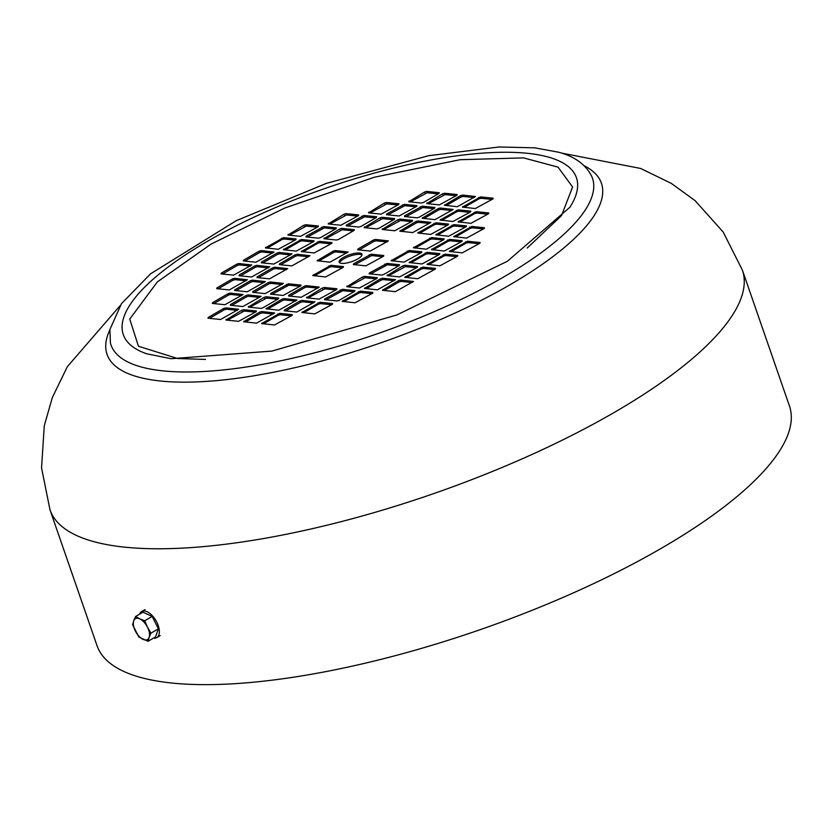 <?xml version="1.0" encoding="UTF-8"?>
<svg xmlns="http://www.w3.org/2000/svg" width="831" height="831" viewBox="0 0 831 831"><rect width="100%" height="100%" fill="white"/><g stroke="black" fill="none" stroke-linecap="round" stroke-linejoin="round"><path stroke-width="1.25" d="M139.608 614.161A15.072 7.811 59.9 0 1 141.665 611.543A15.072 7.811 59.9 0 1 158.212 625.504A15.072 7.811 59.9 0 1 156.789 637.626A15.072 7.811 59.9 0 1 153.486 638.104M148.022 641.283L149.123 637.429A12.06 6.253 59.9 0 1 143.067 639.361A12.06 6.253 59.9 0 1 135.37 631.051A12.06 6.253 59.9 0 1 134.238 628.371A12.06 6.253 59.9 0 1 133.718 620.799L132.607 624.652L138.85 637.024L148.022 641.283L155.47 636.962L158.399 628.838L152.166 616.457L142.994 612.198L135.546 616.519L133.718 620.799A12.06 6.253 59.9 0 1 139.774 618.856L135.546 616.519M150.951 633.149L147.471 627.176A12.06 6.253 59.9 0 1 149.123 637.429L150.951 633.149L158.399 628.838M144.719 620.778L139.774 618.856A12.06 6.253 59.9 0 1 147.471 627.176L144.719 620.778L152.166 616.457M527.186 248.033L561.527 215.613L572.59 186.996L558.037 167.135L523.551 157.89L460.125 159.697L374.376 177.211L284.711 208.051L211.261 243.982L157.36 281.896L129.74 319.073L138.445 346.236L177.574 358.514L205.496 359.439M119.955 305.85L67.353 366.668L52.332 397.519L44.272 425.784L41.55 467.884L50.005 509.881L97.061 645.749A366.367 110.17 -19.1 0 0 309.464 674.606A366.367 110.17 -19.1 0 0 661.569 548.159A366.367 110.17 -19.1 0 0 789.45 405.995L742.395 270.117L723.157 232.005L695.111 200.666L671.355 183.412L640.566 168.433L561.268 153.029M357.756 258.94A12.06 3.625 -19.1 0 0 361.963 254.255A12.06 3.625 -19.1 0 0 354.972 253.31A12.06 3.625 -19.1 0 0 343.38 257.465A12.06 3.625 -19.1 0 0 339.173 262.149A12.06 3.625 -19.1 0 0 346.163 263.095A12.06 3.625 -19.1 0 0 357.756 258.94M361.973 255.013A12.06 3.625 -19.1 0 0 343.847 258.825A12.06 3.625 -19.1 0 0 339.63 262.752M284.431 310.036L284.212 310.773L296.792 312.051L314.949 301.861L302.058 300.417L300.043 300.978L284.431 310.036L284.701 310.825M324.37 287.484L322.355 288.035L306.525 297.83L319.104 299.118L336.732 289.5L336.95 288.762L324.37 287.484L324.848 288.845L308.021 297.986M288.773 295.254L288.554 296.002L301.134 297.28L319.291 287.09L306.41 285.646L304.395 286.207L288.773 295.254L289.043 296.044M278.821 310.223L296.979 300.022L284.098 298.589L282.083 299.139L265.93 308.779L278.821 310.223M342.341 289.313L324.713 298.931L324.495 299.669L337.074 300.947L339.079 300.396L354.702 291.338L354.92 290.601L342.341 289.313L342.808 290.673L325.991 299.814M332.39 304.281L332.608 303.544L320.028 302.255L301.871 312.456L314.762 313.889L332.39 304.281M256.509 323.155L274.666 312.965L261.786 311.521L259.771 312.082L243.618 321.722L256.509 323.155M292.107 315.385L292.325 314.637L279.746 313.36L261.588 323.56L274.479 324.994L292.107 315.385M364.653 276.38L362.638 276.931L346.807 286.726L359.387 288.014L377.014 278.406L377.232 277.658L364.653 276.38L365.121 277.741L348.293 286.882M386.966 263.437L369.338 273.056L369.12 273.794L381.689 275.071L383.704 274.521L399.327 265.463L399.545 264.725L386.966 263.437L387.433 264.798L370.605 273.939M404.936 265.276L402.921 265.827L387.08 275.622L399.659 276.91L417.297 267.302L417.515 266.554L404.936 265.276L405.403 266.637L388.576 275.778M435.257 269.13L435.475 268.392L422.906 267.104L404.739 277.305L417.629 278.749L435.257 269.13M395.317 291.681L413.474 281.48L400.594 280.047L398.579 280.598L382.426 290.248L395.317 291.681M377.347 289.842L395.504 279.652L382.624 278.208L380.608 278.769L364.466 288.409L377.347 289.842M372.672 293.177L372.89 292.439L360.311 291.151L342.154 301.352L355.034 302.785L372.672 293.177M457.32 206.711L475.477 196.521L462.587 195.077L460.571 195.638L444.429 205.278L457.32 206.711M492.918 198.931L493.136 198.194L480.557 196.916L462.4 207.106L475.29 208.55L492.918 198.931M435.008 219.654L453.165 209.454L440.274 208.02L438.259 208.571L422.117 218.21L435.008 219.654M470.606 211.874L470.824 211.136L458.245 209.848L440.087 220.049L452.978 221.482L470.606 211.874M412.695 232.587L430.853 222.396L417.962 220.953L415.947 221.513L399.804 231.153L412.695 232.587M448.293 224.817L448.511 224.079L435.932 222.791L417.775 232.992L430.666 234.425L448.293 224.817M488.576 213.712L488.794 212.975L476.215 211.687L458.058 221.887L470.938 223.321L488.576 213.712M466.264 226.645L466.482 225.907L453.903 224.63L435.745 234.82L448.626 236.264L466.264 226.645M443.951 239.588L444.17 238.85L431.59 237.562L413.433 247.763L426.313 249.196L443.951 239.588M484.234 228.483L484.452 227.746L471.873 226.458L453.716 236.658L466.596 238.092L484.234 228.483M461.922 241.416L462.14 240.678L449.561 239.401L431.403 249.591L444.284 251.035L461.922 241.416M421.639 252.52L421.857 251.783L409.278 250.505L391.121 260.695L404.001 262.139L421.639 252.52M439.609 254.359L439.828 253.621L427.248 252.333L409.091 262.534L421.971 263.967L439.609 254.359M479.882 243.254L480.1 242.517L467.531 241.229L449.363 251.429L462.254 252.863L479.882 243.254M457.569 256.197L457.788 255.46L445.219 254.172L427.051 264.372L439.942 265.806L457.569 256.197M295.857 239.681L296.075 238.944L283.506 237.656L265.338 247.856L278.229 249.29L295.857 239.681M305.818 224.723L303.803 225.274L287.962 235.069L300.542 236.357L318.169 226.738L318.387 226.001L305.818 224.723L306.286 226.084L289.458 235.225M313.827 241.52L314.045 240.782L301.466 239.494L283.309 249.695L296.2 251.128L313.827 241.52M323.778 226.551L306.151 236.17L305.933 236.908L318.512 238.185L320.527 237.635L336.14 228.577L336.358 227.839L323.778 226.551L324.256 227.912L307.428 237.053M331.798 243.348L332.016 242.61L319.436 241.333L301.279 251.523L314.17 252.967L331.798 243.348M341.749 228.39L339.734 228.941L323.903 238.736L336.482 240.024L338.487 239.473L354.11 230.416L354.328 229.678L341.749 228.39L342.216 229.751L325.399 238.892M346.091 213.619L344.076 214.169L328.245 223.965L340.824 225.253L358.452 215.644L358.67 214.897L346.091 213.619L346.569 214.98L329.741 224.121M364.061 215.447L346.434 225.066L346.215 225.803L358.795 227.081L360.799 226.531L376.422 217.473L376.64 216.735L364.061 215.447L364.529 216.808L347.701 225.959M382.031 217.286L380.016 217.836L364.175 227.632L376.755 228.92L378.77 228.369L394.393 219.311L394.611 218.574L382.031 217.286L382.499 218.646L365.671 227.787M386.373 202.515L384.358 203.065L368.528 212.861L381.097 214.149L398.735 204.54L398.953 203.792L386.373 202.515L386.841 203.875L370.013 213.016M404.344 204.343L386.706 213.962L386.488 214.699L399.067 215.987L416.705 206.368L416.923 205.631L404.344 204.343L404.811 205.704L387.984 214.855M400.002 219.124L397.987 219.675L382.146 229.47L394.725 230.758L412.363 221.139L412.571 220.402L400.002 219.124L400.469 220.475L383.642 229.626M422.314 206.181L404.676 215.79L404.458 216.538L417.037 217.815L419.053 217.265L434.675 208.207L434.883 207.47L422.314 206.181L422.782 207.542L405.954 216.683M426.656 191.41L424.641 191.961L408.8 201.756L421.379 203.044L423.395 202.494L439.017 193.436L439.235 192.699L426.656 191.41L427.124 192.771L410.296 201.912M444.627 193.249L442.611 193.8L426.77 203.595L439.35 204.883L456.977 195.264L457.195 194.527L444.627 193.249L445.094 194.599L428.266 203.751M243.815 309.693L241.8 310.243L225.959 320.039L238.539 321.327L256.177 311.708L256.395 310.971L243.815 309.693L244.283 311.043L227.455 320.195M208.217 317.463L207.999 318.2L220.568 319.488L238.736 309.288L225.845 307.854L223.83 308.405L208.217 317.463L208.488 318.252M266.128 296.75L264.113 297.301L248.272 307.096L260.851 308.384L262.866 307.834L278.489 298.776L278.707 298.038L266.128 296.75L266.595 298.111L249.767 307.252M230.53 304.53L230.312 305.268L242.881 306.556L261.048 296.355L248.157 294.912L246.142 295.472L230.53 304.53L230.8 305.32M288.44 283.807L270.802 293.426L270.584 294.164L283.163 295.452L300.801 285.833L301.019 285.095L288.44 283.807L288.908 285.168L272.08 294.319M252.832 291.588L252.624 292.325L265.193 293.613L283.361 283.413L270.47 281.979L268.455 282.53L252.832 291.588L253.112 292.377M212.559 302.692L212.341 303.429L224.921 304.717L243.078 294.517L230.187 293.083L228.172 293.634L212.559 302.692L212.829 303.481M234.872 289.759L234.654 290.497L247.233 291.774L265.39 281.584L252.499 280.14L250.484 280.701L234.872 289.759L235.142 290.549M257.184 276.816L256.966 277.554L269.545 278.842L287.703 268.642L274.812 267.208L272.797 267.759L257.184 276.816L257.454 277.606M216.901 287.921L216.683 288.658L229.263 289.946L247.42 279.746L234.529 278.312L232.524 278.863L216.901 287.921L217.171 288.71M239.214 274.978L238.996 275.726L251.575 277.003L269.732 266.803L256.841 265.369L254.826 265.92L239.214 274.978L239.484 275.767M279.496 263.874L279.278 264.622L291.858 265.899L310.015 255.709L297.124 254.265L295.109 254.826L279.496 263.874L279.767 264.663M261.526 262.045L261.308 262.783L273.887 264.071L292.045 253.871L279.154 252.427L277.139 252.988L261.526 262.045L261.796 262.835M221.243 273.15L221.025 273.887L233.604 275.175L251.762 264.975L238.881 263.531L236.866 264.092L221.243 273.15L221.513 273.939M243.556 260.207L243.338 260.944L255.917 262.232L274.074 252.032L261.194 250.598L259.179 251.149L243.556 260.207L243.826 260.996M371.166 254.213L353.539 263.832L353.32 264.57L365.9 265.858L383.527 256.239L383.745 255.501L371.166 254.213L371.644 255.574L354.816 264.725M357.881 249.061L357.662 249.799L370.242 251.076L388.399 240.886L375.519 239.442L373.503 240.003L357.881 249.061L358.151 249.851M329.959 262.18L348.116 251.99L335.236 250.547L333.221 251.107L317.078 260.747L329.959 262.18M343.255 267.343L343.463 266.606L330.894 265.318L312.726 275.518L325.617 276.962L343.255 267.343M313.619 302.91L302.536 301.778L300.521 302.339L285.708 310.919M335.932 289.967L324.848 288.845M317.961 288.139L306.878 287.007L304.863 287.557L290.05 296.148M295.649 301.071L284.566 299.939L282.55 300.5L267.738 309.09M353.892 291.806L342.808 290.673M331.579 304.748L320.496 303.616L318.491 304.167L303.679 312.757M273.337 314.014L262.253 312.882L260.238 313.432L245.425 322.023M291.307 315.853L280.224 314.72L278.208 315.271L263.396 323.861M376.204 278.873L365.121 277.741M398.516 265.93L387.433 264.798M416.487 267.769L405.403 266.637M434.457 269.597L423.374 268.465L421.359 269.026L406.546 277.616M412.145 282.54L401.061 281.408L399.046 281.958L384.234 290.549M394.174 280.701L383.091 279.569L381.076 280.13L366.263 288.721M371.862 293.644L360.779 292.512L358.763 293.063L343.951 301.653M474.148 197.57L463.064 196.438L461.049 196.989L446.237 205.579M492.108 199.409L481.024 198.277L479.02 198.827L464.207 207.418M451.835 210.503L440.752 209.381L438.737 209.931L423.924 218.522M469.795 212.341L458.712 211.209L456.707 211.77L441.895 220.35M429.523 223.446L418.44 222.313L416.424 222.874L401.612 231.454M447.483 225.284L436.4 224.152L434.395 224.702L419.582 233.293M487.766 214.18L476.682 213.048L474.667 213.598L459.855 222.189M465.453 227.112L454.37 225.98L452.355 226.541L437.542 235.131M443.141 240.055L432.058 238.923L430.043 239.473L415.23 248.064M483.424 228.951L472.34 227.819L470.325 228.369L455.513 236.96M461.112 241.883L450.028 240.751L448.013 241.312L433.2 249.902M420.829 252.988L409.745 251.855L407.73 252.416L392.918 261.007M438.799 254.826L427.716 253.694L425.701 254.255L410.888 262.835M479.082 243.722L467.998 242.59L465.983 243.151L451.171 251.731M456.77 256.665L445.686 255.533L443.671 256.083L428.858 264.674M295.057 240.149L283.973 239.016L281.958 239.577L267.146 248.157M317.369 227.206L306.286 226.084M313.027 241.987L301.944 240.855L299.929 241.406L285.116 249.996M335.34 229.044L324.256 227.912M330.987 243.815L319.904 242.683L317.899 243.244L303.086 251.835M353.3 230.883L342.216 229.751M357.652 216.112L346.569 214.98M375.612 217.94L364.529 216.808M393.582 219.779L382.499 218.646M397.924 205.008L386.841 203.875M415.895 206.836L404.811 205.704M411.553 221.607L400.469 220.475M433.865 208.674L422.782 207.542M438.207 193.903L427.124 192.771M456.177 195.732L445.094 194.599M255.366 312.176L244.283 311.043M237.396 310.347L226.312 309.215L224.297 309.766L209.485 318.356M277.679 299.243L266.595 298.111M259.708 297.405L248.625 296.272L246.61 296.833L231.797 305.424M299.991 286.3L288.908 285.168M282.021 284.472L270.937 283.34L268.922 283.89L254.109 292.481M241.748 295.576L230.665 294.444L228.65 294.995L213.837 303.585M264.061 282.633L252.967 281.501L250.962 282.052L236.149 290.642M286.363 269.691L275.279 268.558L273.274 269.119L258.462 277.71M246.09 280.795L235.007 279.663L232.992 280.224L218.179 288.814M268.403 267.862L257.319 266.73L255.304 267.281L240.491 275.871M308.675 256.758L297.591 255.626L295.587 256.177L280.774 264.767M290.715 254.92L279.632 253.787L277.616 254.348L262.804 262.939M250.432 266.024L239.349 264.892L237.334 265.453L222.521 274.043M272.745 253.091L261.661 251.959L259.646 252.51L244.833 261.1M382.727 256.706L371.644 255.574M387.069 241.935L375.986 240.803L373.971 241.364L359.158 249.944M346.787 253.04L335.703 251.907L333.688 252.468L318.875 261.048M342.445 267.811L331.361 266.678L329.346 267.239L314.534 275.83M584.193 165.753A261.568 78.654 160.9 0 1 510.099 284.701A261.568 78.654 160.9 0 1 227.102 379.538A261.568 78.654 160.9 0 1 109.796 330.021M50.005 509.881A366.367 110.17 -19.1 0 0 262.419 538.737A366.367 110.17 -19.1 0 0 614.514 412.29A366.367 110.17 -19.1 0 0 742.395 270.117M110.409 342.954A254.764 76.608 -19.1 0 0 163.219 370.896A254.764 76.608 -19.1 0 0 503.544 277.076A254.764 76.608 -19.1 0 0 591.703 176.286C585.762 164.548 574.72 156.519 558.598 152.218L534.738 147.835L499.005 146.983L428.599 155.709L326.604 183.287L236.305 220.651L150.608 273.783L121.492 303.647L109.869 329.575L110.409 342.954M146.755 353.809L146.703 353.788A239.764 72.1 160.9 0 1 226.229 230.945A239.764 72.1 160.9 0 1 527.28 153.288A239.764 72.1 160.9 0 1 569.889 207.251L569.889 207.251A239.764 72.1 160.9 0 1 569.796 207.397M300.043 300.978L300.521 302.339M302.058 300.417L302.536 301.778M322.355 288.035L322.833 289.396M307.013 297.882L306.743 297.093M304.395 286.207L304.863 287.557M306.41 285.646L306.878 287.007M266.46 308.197L266.73 308.987M282.083 299.139L282.55 300.5M284.098 298.589L284.566 299.939M340.326 289.874L340.793 291.234M324.983 299.721L324.713 298.931M320.496 303.616L320.028 302.255M302.401 311.864L302.671 312.653M318.013 302.806L318.491 304.167M244.148 321.14L244.418 321.919M259.771 312.082L260.238 313.432M261.786 311.521L262.253 312.882M280.224 314.72L279.746 313.36M262.118 322.968L262.388 323.758M277.731 313.91L278.208 315.271M362.638 276.931L363.105 278.292M347.296 286.778L347.026 285.989M384.95 263.998L385.418 265.349M369.608 273.835L369.338 273.056M402.921 265.827L403.388 267.187M387.578 275.674L387.298 274.884M423.374 268.465L422.906 267.104M405.268 276.723L405.538 277.512M420.891 267.665L421.359 269.026M382.956 289.655L383.226 290.445M398.579 280.598L399.046 281.958M400.594 280.047L401.061 281.408M364.986 287.827L365.266 288.617M380.608 278.769L381.076 280.13M382.624 278.208L383.091 279.569M360.779 292.512L360.311 291.151M342.673 300.76L342.954 301.549M358.296 291.702L358.763 293.063M444.959 204.686L445.229 205.475M460.571 195.638L461.049 196.989M462.587 195.077L463.064 196.438M481.024 198.277L480.557 196.916M462.929 206.524L463.199 207.314M478.542 197.466L479.02 198.827M422.647 217.629L422.917 218.418M438.259 208.571L438.737 209.931M440.274 208.02L440.752 209.381M458.712 211.209L458.245 209.848M440.617 219.467L440.887 220.257M456.229 210.409L456.707 211.77M400.334 230.571L400.604 231.361M415.947 221.513L416.424 222.874M417.962 220.953L418.44 222.313M436.4 224.152L435.932 222.791M418.305 232.4L418.575 233.189M433.917 223.342L434.395 224.702M476.682 213.048L476.215 211.687M458.577 221.295L458.857 222.085M474.2 212.237L474.667 213.598M454.37 225.98L453.903 224.63M436.265 234.238L436.545 235.028M451.887 225.18L452.355 226.541M432.058 238.923L431.59 237.562M413.952 247.171L414.233 247.96M429.575 238.123L430.043 239.473M472.34 227.819L471.873 226.458M454.235 236.066L454.515 236.856M469.858 227.019L470.325 228.369M450.028 240.751L449.561 239.401M431.923 249.009L432.203 249.799M447.545 239.951L448.013 241.312M409.745 251.855L409.278 250.505M391.65 260.113L391.92 260.903M407.263 251.055L407.73 252.416M427.716 253.694L427.248 252.333M409.61 261.952L409.891 262.741M425.233 252.894L425.701 254.255M467.998 242.59L467.531 241.229M449.893 250.848L450.163 251.637M465.516 241.79L465.983 243.151M445.686 255.533L445.219 254.172M427.581 263.78L427.851 264.57M443.203 254.722L443.671 256.083M283.973 239.016L283.506 237.656M265.868 247.274L266.138 248.064M281.491 238.217L281.958 239.577M303.803 225.274L304.271 226.634M288.45 235.121L288.18 234.332M301.944 240.855L301.466 239.494M283.838 249.103L284.109 249.892M299.451 240.045L299.929 241.406M321.763 227.112L322.241 228.473M306.421 236.96L306.151 236.17M319.904 242.683L319.436 241.333M301.809 250.941L302.079 251.731M317.421 241.883L317.899 243.244M339.734 228.941L340.201 230.301M324.391 238.788L324.121 237.998M344.076 214.169L344.553 215.53M328.733 224.017L328.463 223.227M362.046 216.008L362.513 217.369M346.704 225.855L346.434 225.066M380.016 217.836L380.484 219.197M364.674 227.684L364.394 226.894M384.358 203.065L384.826 204.426M369.016 212.913L368.746 212.123M402.329 204.904L402.796 206.265M386.986 214.751L386.706 213.962M397.987 219.675L398.454 221.036M382.634 229.522L382.364 228.733M420.299 206.742L420.766 208.093M404.946 216.579L404.676 215.79M424.641 191.961L425.108 193.322M409.299 201.808L409.018 201.019M442.611 193.8L443.079 195.16M427.259 203.647L426.989 202.857M241.8 310.243L242.268 311.604M226.458 320.091L226.177 319.301M223.83 308.405L224.297 309.766M225.845 307.854L226.312 309.215M264.113 297.301L264.58 298.661M248.77 307.148L248.49 306.359M246.142 295.472L246.61 296.833M248.157 294.912L248.625 296.272M286.425 284.368L286.892 285.729M271.083 294.216L270.802 293.426M268.455 282.53L268.922 283.89M270.47 281.979L270.937 283.34M228.172 293.634L228.65 294.995M230.187 293.083L230.665 294.444M250.484 280.701L250.962 282.052M252.499 280.14L252.967 281.501M272.797 267.759L273.274 269.119M274.812 267.208L275.279 268.558M232.524 278.863L232.992 280.224M234.529 278.312L235.007 279.663M254.826 265.92L255.304 267.281M256.841 265.369L257.319 266.73M295.109 254.826L295.587 256.177M297.124 254.265L297.591 255.626M277.139 252.988L277.616 254.348M279.154 252.427L279.632 253.787M236.866 264.092L237.334 265.453M238.881 263.531L239.349 264.892M259.179 251.149L259.646 252.51M261.194 250.598L261.661 251.959M369.151 254.774L369.629 256.135M353.809 264.622L353.539 263.832M373.503 240.003L373.971 241.364M375.519 239.442L375.986 240.803M317.598 260.165L317.878 260.955M333.221 251.107L333.688 252.468M335.236 250.547L335.703 251.907M331.361 266.678L330.894 265.318M313.256 274.936L313.526 275.726M328.879 265.878L329.346 267.239M145.01 609.601L141.665 611.543M160.144 635.684L156.789 637.626M146.703 353.788L171.051 358.722L271.955 351.077L396.751 314.991L507.429 261.246L569.837 207.335"/></g></svg>
